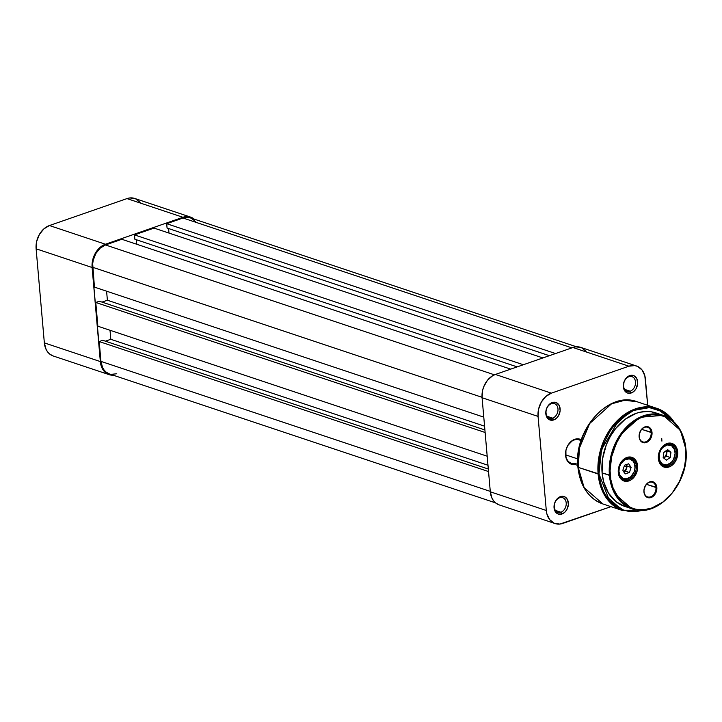 <?xml version="1.0" encoding="UTF-8"?>
<svg xmlns="http://www.w3.org/2000/svg" width="722" height="722" viewBox="0 0 722 722"><rect width="100%" height="100%" fill="white"/><g stroke="black" fill="none" stroke-linecap="round" stroke-linejoin="round"><path stroke-width="1.08" d="M140.077 202.331L135.528 198.767L129.915 197.927L126.982 198.595L49.448 225.535L43.861 228.901L39.367 234.497L36.651 241.491L36.118 248.81L44.349 342.887L46.091 349.421L47.742 352.065L49.836 354.159L53.229 355.982M113.895 375.16L108.282 374.321L105.827 372.859L102.082 368.112L100.936 365.016L92.109 267.501L36.118 248.81L44.349 342.887L100.34 361.578L92.109 267.501L92.642 260.191L95.358 253.196L99.853 247.592L105.439 244.235L182.964 217.286L126.982 198.595L49.448 225.535L105.439 244.235L182.964 217.286L188.794 216.681L194.236 219.136A19.241 14.44 -71.5 0 0 190.644 217.123A19.241 14.44 -71.5 0 0 182.964 217.286L126.982 198.595A19.241 14.44 108.5 0 1 134.662 198.433L190.644 217.123M36.118 248.81L92.109 267.501A19.241 14.44 -71.5 0 1 105.439 244.235L49.448 225.535A19.241 14.44 108.5 0 0 36.118 248.81M44.349 342.887A19.241 14.44 108.5 0 0 53.166 355.964L109.157 374.655A19.241 14.44 -71.5 0 1 100.34 361.578L44.349 342.887M113.237 375.205A19.241 14.44 -71.5 0 1 109.157 374.655M121.837 239.28L510.716 369.132L121.837 239.28L105.502 244.957L121.837 239.28M494.435 374.826L105.502 244.957A18.474 13.862 108.5 0 0 92.705 267.293L482.043 397.308L92.705 267.293L94.438 287.13L92.687 263.81L93.21 260.272L95.818 253.557L100.132 248.178L105.502 244.957L494.435 374.826M483.776 417.135L94.438 287.13L483.776 417.135M484.57 426.17L107.388 300.226L106.594 291.183L107.388 300.226L101.983 302.103L107.388 300.226L484.57 426.17M99.356 301.227L484.904 429.96L99.356 301.227L95.782 302.464L485.121 432.478L95.782 302.464L97.858 326.209L95.782 302.464L99.356 301.227M487.197 456.214L97.858 326.209L487.197 456.214M110.015 330.261L110.8 339.304L487.991 465.248L110.8 339.304L105.403 341.181L110.8 339.304L110.015 330.261M102.777 340.306L488.316 469.038L102.777 340.306L99.203 341.542L488.541 471.556L99.203 341.542L100.936 361.379L99.203 341.542L102.777 340.306M109.455 373.942L106.206 372.2L104.194 370.187L102.605 367.642L100.936 361.379L490.274 491.384L100.936 361.379A18.474 13.862 108.5 0 0 109.401 373.924L495.536 502.864M195.608 221.6L191.24 218.179L188.623 217.43L183.027 218.017L571.905 347.869L183.027 218.017L166.692 223.694L183.027 218.017A18.474 13.862 108.5 0 1 190.4 217.854L576.535 346.795M555.561 353.545L166.692 223.694L555.561 353.545M549.379 355.693L167.071 228.035L166.692 223.694L167.071 228.035L549.379 355.693M168.984 233.071L168.587 228.54L168.984 233.071M154.048 228.089L542.926 357.941L154.048 228.089L134.482 234.885L154.048 228.089M523.36 364.736L134.482 234.885L523.36 364.736M517.178 366.884L134.861 239.226L134.482 234.885L134.861 239.226L517.178 366.884M136.783 244.262L136.386 239.731L136.783 244.262M111.179 374.348L116.765 373.77M560.877 512.232A7.698 5.776 108.5 0 0 566.201 502.918A7.698 5.776 108.5 0 0 559.604 497.756L560.443 496.628A9.242 6.931 -71.5 0 1 568.358 502.828A9.242 6.931 -71.5 0 1 561.969 514.001L560.877 512.232L555.389 510.4L560.877 512.232A7.698 5.776 -71.5 0 1 557.799 512.295A7.698 5.776 -71.5 0 1 554.316 505.12A7.698 5.776 -71.5 0 1 559.604 497.756A7.698 5.776 -71.5 0 1 562.682 497.693A7.698 5.776 -71.5 0 1 566.165 504.868A7.698 5.776 -71.5 0 1 560.877 512.232L561.969 514.001L564.649 512.385L566.806 509.696L568.376 504.57L567.528 499.696L564.55 496.709L560.443 496.628L556.599 499.471L554.83 502.557L554.036 506.059L554.884 510.932L557.862 513.92L561.969 514.001A9.242 6.931 -71.5 0 1 554.054 507.801A9.242 6.931 -71.5 0 1 560.443 496.628L559.604 497.756A7.698 5.776 108.5 0 0 554.279 507.061A7.698 5.776 108.5 0 0 560.877 512.232M630.171 391.207A7.698 5.776 108.5 0 0 635.504 381.902A7.698 5.776 108.5 0 0 628.907 376.731L629.746 375.611A9.242 6.931 -71.5 0 1 637.661 381.803A9.242 6.931 -71.5 0 1 631.263 392.976L630.171 391.207L624.683 389.375L630.171 391.207A7.698 5.776 -71.5 0 1 627.102 391.27A7.698 5.776 -71.5 0 1 623.618 384.095A7.698 5.776 -71.5 0 1 628.907 376.731A7.698 5.776 -71.5 0 1 631.976 376.667A7.698 5.776 -71.5 0 1 635.468 383.842A7.698 5.776 -71.5 0 1 630.171 391.207L631.263 392.976L633.943 391.369L636.1 388.68L637.67 383.544L636.831 378.671L633.853 375.693L629.746 375.611L625.902 378.454L624.133 381.541L623.348 386.784L624.187 389.916L627.165 392.894L631.263 392.976A9.242 6.931 -71.5 0 1 623.348 386.784A9.242 6.931 -71.5 0 1 629.746 375.611L628.907 376.731A7.698 5.776 108.5 0 0 623.573 386.044A7.698 5.776 108.5 0 0 630.171 391.207M552.646 418.146A7.698 5.776 108.5 0 0 557.971 408.842A7.698 5.776 108.5 0 0 551.373 403.679L552.213 402.551A9.242 6.931 -71.5 0 1 560.137 408.751A9.242 6.931 -71.5 0 1 553.738 419.924L552.646 418.146L547.159 416.314L552.646 418.146A7.698 5.776 -71.5 0 1 549.568 418.218A7.698 5.776 -71.5 0 1 546.085 411.044A7.698 5.776 -71.5 0 1 551.373 403.679A7.698 5.776 -71.5 0 1 554.451 403.616A7.698 5.776 -71.5 0 1 557.935 410.791A7.698 5.776 -71.5 0 1 552.646 418.146L553.738 419.924L556.418 418.309L558.575 415.619L560.146 410.493L559.297 405.62L556.319 402.632L552.213 402.551L548.368 405.394L546.599 408.481L545.805 411.982L546.653 416.856L549.632 419.834L553.738 419.924A9.242 6.931 -71.5 0 1 545.823 413.724A9.242 6.931 -71.5 0 1 552.213 402.551L551.373 403.679A7.698 5.776 108.5 0 0 546.049 412.984A7.698 5.776 108.5 0 0 552.646 418.146M574.73 439.319A13.24 9.937 -71.5 0 1 581.318 439.788L576.752 438.868L572.745 440.258L567.79 445.483L565.922 450.293L565.967 457.694L567.889 461.647L571.021 464.093L575.371 464.607A13.24 9.937 -71.5 0 1 565.506 454.4A13.24 9.937 -71.5 0 1 574.73 439.319L574.225 439.996L574.73 439.319M574.225 439.996A12.319 9.242 108.5 0 0 565.696 454.887A12.319 9.242 108.5 0 0 576.255 463.154A12.319 9.242 -71.5 0 1 571.337 463.253A12.319 9.242 -71.5 0 1 565.759 451.773A12.319 9.242 -71.5 0 1 574.225 439.996A12.319 9.242 -71.5 0 1 579.143 439.888L581.066 440.537M555.11 523.567L499.128 504.877A19.241 14.44 108.5 0 1 490.31 491.799L546.292 510.49L490.31 491.799L482.079 397.723L538.061 416.413L546.292 510.49A19.241 14.44 -71.5 0 0 555.11 523.567A19.241 14.44 -71.5 0 0 562.79 523.405L610.965 506.663L559.848 524.073L554.243 523.233L549.686 519.669L546.888 513.929L546.292 510.49L538.061 416.413L538.594 409.103L541.31 402.109L545.805 396.504L551.391 393.147L628.925 366.198L634.746 365.594L637.472 366.37L642.02 369.935L644.818 375.684L647.706 405.304L645.414 379.113A19.241 14.44 -71.5 0 0 636.605 366.036L580.614 347.345A19.241 14.44 108.5 0 0 572.934 347.508L495.409 374.447L492.53 375.81L487.386 380.377L483.713 386.802L482.612 390.403L482.079 397.723L490.31 491.799L492.052 498.333L493.704 500.978L495.797 503.072L499.182 504.895M586.038 351.244L581.49 347.679L575.876 346.84L572.934 347.508L628.925 366.198L551.391 393.147L495.409 374.447L572.934 347.508L628.925 366.198A19.241 14.44 -71.5 0 1 636.605 366.036M551.391 393.147L495.409 374.447A19.241 14.44 108.5 0 0 482.079 397.723L538.061 416.413A19.241 14.44 -71.5 0 1 551.391 393.147M577.726 458.903L565.696 454.887L577.726 458.903M658.094 413.751L651.118 411.766L647.463 411.459L639.972 412.235L636.208 413.318L625.297 419.157L615.686 428.489L610.406 436.259L606.272 444.923L602.554 458.876L602.094 472.892L610.289 475.311C607.608 462.459 616.137 426.792 643.979 416.477C671.929 407.398 686.017 435.204 685.674 449.111C688.355 461.963 679.826 497.629 651.984 507.945C624.034 517.015 609.946 489.209 610.289 475.311L609.422 475.347L614.792 493.821L631.994 508.811A49.267 36.975 -71.5 0 1 609.422 475.347L602.094 472.892A49.267 36.975 108.5 0 0 624.656 506.366L631.994 508.811C657.625 519.082 690.187 482.684 685.9 448.931L685.729 458.289L684.339 467.612L679.655 481.096L672.245 492.964L662.751 502.169L651.984 507.945L644.556 509.624L637.255 509.479L633.745 508.721L627.165 505.869L621.38 501.348L618.862 498.505L613.077 488.018L610.866 479.724L610.081 470.762L611.624 456.809L616.308 443.317L620.974 435.167L626.687 428.047L633.212 422.244L640.306 417.975L651.406 414.798L658.708 414.942L665.594 416.901L668.798 418.543L674.583 423.065L679.339 429.094L682.886 436.395L685.9 448.931C683.905 431.603 676.343 420.412 663.202 415.349A49.267 36.975 -71.5 0 1 685.765 448.813L680.395 430.339L663.202 415.349L639.854 417.271L619.873 435.258L610.568 457.577L609.422 475.347A49.267 36.975 -71.5 0 1 625.017 428.588A49.267 36.975 -71.5 0 1 663.202 415.349L655.865 412.903A49.267 36.975 108.5 0 0 617.68 426.133A49.267 36.975 108.5 0 0 602.094 472.892L603.61 481.673L608.511 493.162L616.137 501.763L624.692 506.375M644.8 510.039L622.806 510.616L602.924 503.974C588.403 498.351 580.055 486.059 577.898 467.089A1.543 0.505 -5 0 0 578.241 467.369L579.486 447.938L589.666 423.525L611.516 403.851L624.72 400.268L637.057 401.748A53.888 40.441 108.5 0 0 595.289 416.233A53.888 40.441 108.5 0 0 578.241 467.369A53.888 40.441 108.5 0 0 602.924 503.974L584.116 487.585L578.241 467.369L598.989 473.975L600.641 483.469L603.809 492.043L608.375 499.38L614.178 505.183L620.974 509.236L628.51 511.384L636.506 511.546L643.121 510.201L623.718 510.264L609.458 500.689L598.989 473.975L598.123 474.011L603.998 494.218L622.806 510.616A53.888 40.441 -71.5 0 1 598.123 474.011L578.241 467.369A1.543 0.505 175 0 1 577.898 467.089A1.543 0.505 175 0 1 578.187 466.755M661.731 438.353L661.912 441.133M636.308 465.871A11.543 8.664 108.5 0 0 626.416 458.127A11.543 8.664 108.5 0 0 618.42 472.089L618.285 472.531A12.473 9.359 -71.5 0 1 626.913 457.45A12.473 9.359 -71.5 0 1 637.607 465.816L634.99 465.428L636.308 465.871A11.543 8.664 -71.5 0 1 632.653 476.827A11.543 8.664 -71.5 0 1 623.709 479.931A11.543 8.664 -71.5 0 1 618.42 472.089A11.543 8.664 -71.5 0 1 622.075 461.132A11.543 8.664 -71.5 0 1 631.019 458.028A11.543 8.664 -71.5 0 1 636.308 465.871L637.607 465.816L635.405 459.869L634.051 458.506L630.694 457.053L625.053 458.326L620.388 463.253L618.267 470.175L618.664 474.751L621.832 479.832L623.429 480.789L627.066 481.321L630.829 480.013L634.16 477.052L637.264 470.554L637.607 465.816A12.473 9.359 -71.5 0 1 628.97 480.897A12.473 9.359 -71.5 0 1 618.285 472.531L618.42 472.089A11.543 8.664 108.5 0 0 628.311 479.832A11.543 8.664 108.5 0 0 636.308 465.871M676.388 451.945A11.543 8.664 108.5 0 0 666.487 444.192A11.543 8.664 108.5 0 0 658.491 458.163L658.356 458.605A12.473 9.359 -71.5 0 1 666.993 443.525A12.473 9.359 -71.5 0 1 677.678 451.891L675.07 451.503L676.388 451.945A11.543 8.664 -71.5 0 1 672.733 462.901A11.543 8.664 -71.5 0 1 663.78 466.006A11.543 8.664 -71.5 0 1 658.491 458.163A11.543 8.664 -71.5 0 1 662.146 447.198A11.543 8.664 -71.5 0 1 671.099 444.102A11.543 8.664 -71.5 0 1 676.388 451.945L677.678 451.891L675.485 445.943L672.534 443.633L670.765 443.127L665.124 444.4L660.459 449.328L658.347 456.25L659.484 462.838L661.912 465.907L665.269 467.36L667.137 467.396L670.909 466.087L674.24 463.127L676.622 458.966L677.678 451.891A12.473 9.359 -71.5 0 1 669.041 466.972A12.473 9.359 -71.5 0 1 658.356 458.605L658.491 458.163A11.543 8.664 108.5 0 0 668.391 465.907A11.543 8.664 108.5 0 0 676.388 451.945M655.964 487.503A7.698 5.776 108.5 0 0 649.367 482.341A7.698 5.776 108.5 0 0 644.033 491.655L643.943 491.944A8.312 6.236 -71.5 0 1 649.701 481.89A8.312 6.236 -71.5 0 1 656.83 487.467L646.479 484.336L655.964 487.503A7.698 5.776 -71.5 0 1 653.527 494.814A7.698 5.776 -71.5 0 1 647.562 496.88A7.698 5.776 -71.5 0 1 644.033 491.655A7.698 5.776 -71.5 0 1 646.47 484.345A7.698 5.776 -71.5 0 1 652.435 482.278A7.698 5.776 -71.5 0 1 655.964 487.503L656.83 487.467L655.359 483.505L652.219 481.628L648.455 482.476L645.351 485.762L643.934 490.382L644.204 493.433L646.316 496.817L649.8 497.81L652.318 496.935L654.538 494.967L656.127 492.187L656.83 487.467A8.312 6.236 -71.5 0 1 651.073 497.521A8.312 6.236 -71.5 0 1 643.943 491.944L644.033 491.655A7.698 5.776 108.5 0 0 650.63 496.817A7.698 5.776 108.5 0 0 655.964 487.503M651.154 432.505A7.698 5.776 108.5 0 0 644.556 427.343A7.698 5.776 108.5 0 0 639.223 436.657L639.132 436.945A8.312 6.236 -71.5 0 1 644.89 426.892A8.312 6.236 -71.5 0 1 652.02 432.469L641.668 429.337L651.154 432.505A7.698 5.776 -71.5 0 1 648.717 439.815A7.698 5.776 -71.5 0 1 642.751 441.882A7.698 5.776 -71.5 0 1 639.223 436.657A7.698 5.776 -71.5 0 1 641.659 429.346A7.698 5.776 -71.5 0 1 647.625 427.28A7.698 5.776 -71.5 0 1 651.154 432.505L652.02 432.469L650.549 428.507L647.408 426.63L643.645 427.478L640.54 430.763L639.123 435.384L639.882 439.77L642.562 442.451L644.99 442.812L647.499 441.936L649.719 439.969L651.786 435.637L652.02 432.469A8.312 6.236 -71.5 0 1 646.262 442.523A8.312 6.236 -71.5 0 1 639.132 436.945L639.223 436.657A7.698 5.776 108.5 0 0 645.82 441.819A7.698 5.776 108.5 0 0 651.154 432.505M598.123 474.011A53.888 40.441 -71.5 0 1 615.171 422.866A53.888 40.441 -71.5 0 1 656.939 408.39A53.888 40.441 -71.5 0 1 674.005 421.892L656.939 408.39L644.611 406.901L631.407 410.493L609.548 430.159L599.377 454.58L598.123 474.011M598.989 473.975L599.495 458.822L603.511 443.732L610.695 430.014L616.94 422.226L624.088 415.872L631.849 411.197L635.874 409.555L644.015 407.713L652.002 407.876L659.547 410.024L663.058 411.82L669.384 416.774L672.931 420.926L663.184 411.901L649.421 407.605L633.528 410.457L618.763 420.385L601.525 449.571L598.989 473.975M626.696 466.349L624.052 466.674L626.696 466.349L626.398 468.686L627.247 466.159L626.236 464.634L627.247 466.159L631.109 467.45L628.691 463.795L624.557 465.203L622.842 470.257L625.261 473.903L629.404 472.504L631.109 467.45L627.247 466.159L625.902 469.778L623.474 471.908L626.398 468.686L625.541 471.213L626.696 466.349L626.037 464.336L626.696 466.349M635.044 465.925L634.972 466.141A10.316 7.743 -71.5 0 1 627.77 478.569A10.316 7.743 -71.5 0 1 618.98 471.565L618.384 471.583L618.98 471.565L619.286 467.639L620.758 463.894L624.638 459.851L629.304 458.84L633.185 461.196L634.665 464.291L634.972 468.082L634.069 471.989L630.775 476.791L626.2 478.912L623.194 478.433L619.891 475.076L618.98 471.565A10.316 7.743 -71.5 0 1 626.182 459.138A10.316 7.743 -71.5 0 1 634.972 466.141L635.044 465.925A10.776 8.086 -71.5 0 1 623.276 478.975A10.776 8.086 -71.5 0 1 618.519 472.901A10.776 8.086 108.5 0 0 628.068 478.695A10.776 8.086 108.5 0 0 635.044 465.925A10.776 8.086 108.5 0 0 622.653 460.528A10.776 8.086 -71.5 0 1 630.098 458.533A10.776 8.086 -71.5 0 1 635.044 465.925M623.853 471.782L625.541 471.213L629.404 472.504L625.541 471.213L623.853 471.782M622.842 470.257L624.557 465.203L628.691 463.795L631.109 467.45L629.404 472.504L625.261 473.903L622.842 470.257M666.289 450.69L666.559 451.34L664.096 452.189L666.559 451.34L666.74 453.587L667.083 450.979L666.523 450.537L670.946 452.27L667.733 449.707L663.843 452.36L663.166 457.577L666.379 460.14L670.269 457.486L670.946 452.27L667.083 450.979L666.469 454.761L664.466 457.522L666.406 456.196L666.74 453.587L664.466 457.522L663.545 457.983M674.619 449.463L674.574 449.788A10.316 7.743 -71.5 0 1 669.89 463.605A10.316 7.743 -71.5 0 1 659.538 460.058L658.906 460.185A10.776 8.086 108.5 0 0 669.727 463.903A10.776 8.086 108.5 0 0 674.619 449.463A10.776 8.086 -71.5 0 1 672.525 461.132A10.776 8.086 -71.5 0 1 663.356 465.049A10.776 8.086 -71.5 0 1 658.906 460.185L658.906 460.185A10.776 8.086 -71.5 0 1 658.59 458.975A10.776 8.086 108.5 0 0 658.906 460.185L659.538 460.058L659.222 454.364L660.522 450.555L662.805 447.405L667.308 444.933L671.731 445.835L674.574 449.788L675.088 453.506L673.59 459.291L671.307 462.441L666.794 464.914L662.381 464.011L659.538 460.058A10.316 7.743 -71.5 0 1 664.222 446.241A10.316 7.743 -71.5 0 1 674.574 449.788L674.619 449.463A10.776 8.086 108.5 0 0 662.724 446.602A10.776 8.086 -71.5 0 1 670.178 444.608A10.776 8.086 -71.5 0 1 674.619 449.463M666.117 450.411L666.74 453.587L666.406 456.196L670.269 457.486L666.406 456.196L663.635 457.956M663.726 458.028L664.466 457.522L663.726 458.028M663.166 457.577L663.843 452.36L667.733 449.707L670.946 452.27L670.269 457.486L666.379 460.14L663.166 457.577M571.337 463.253L577.781 465.41M650.648 436.458L651.479 436.738M613.149 451.25L612.328 450.97M674.177 422.063L656.939 408.39L637.057 401.748C608.691 390.503 573.241 430.267 577.898 467.089M623.276 478.975L621.001 478.217M630.098 458.533L627.824 457.775M663.356 465.049L661.072 464.291M670.178 444.608L667.904 443.84"/></g></svg>
